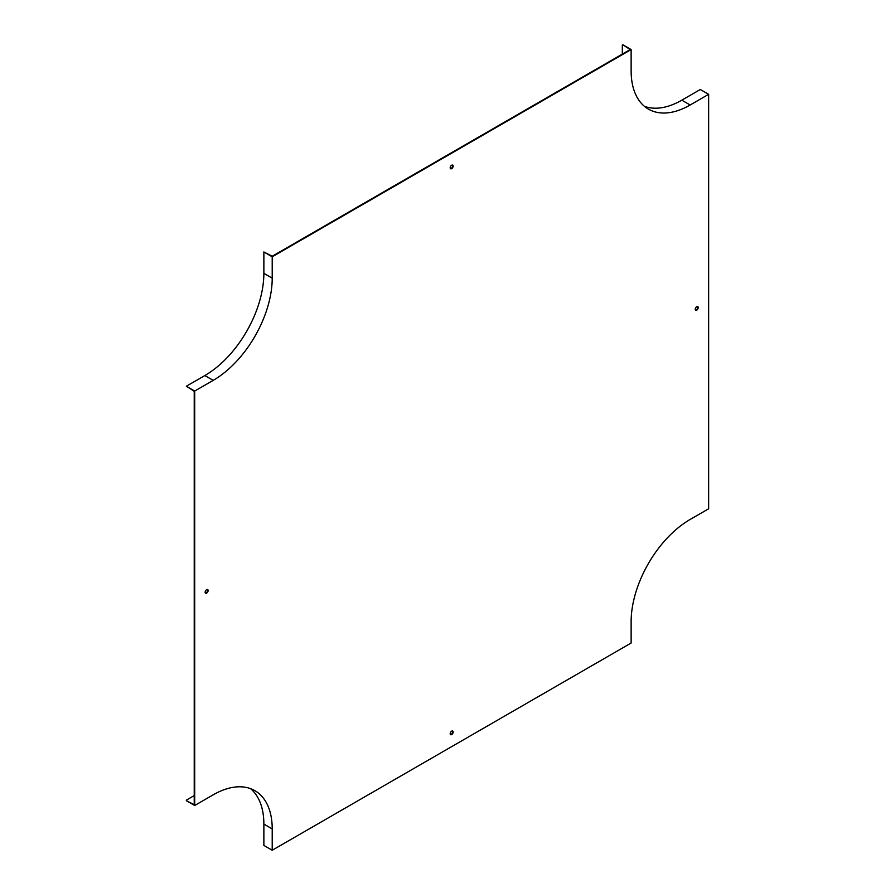 <?xml version="1.0" encoding="UTF-8"?>
<svg xmlns="http://www.w3.org/2000/svg" width="895" height="895" viewBox="0 0 895 895"><rect width="100%" height="100%" fill="white"/><g stroke="black" fill="none" stroke-linecap="round" stroke-linejoin="round"><path stroke-width="1.34" d="M695.46 310.073A2.103 1.219 120 0 0 696.243 309.883A2.103 1.219 120 0 0 697.552 308.238A2.103 1.219 120 0 0 697.507 306.515M205.358 593.027A2.103 1.219 120 0 0 207.204 591.718A2.103 1.219 120 0 0 207.416 589.469M450.409 168.596A2.103 1.219 120 0 0 452.255 167.287A2.103 1.219 120 0 0 452.467 165.038M450.409 734.504A2.103 1.219 120 0 0 451.192 734.314A2.103 1.219 120 0 0 452.501 732.681A2.103 1.219 120 0 0 452.467 730.958M690.168 104.995L708.65 94.322L708.65 508.774L690.168 519.447A83.481 48.196 -60 0 0 631.132 621.678L631.132 643.024L272.214 850.25L272.214 828.904A83.481 48.196 120 0 0 254.918 790.699A83.481 48.196 120 0 0 213.189 794.827L194.696 805.5L186.35 800.678L194.226 804.672L194.226 391.316L186.35 386.226L204.832 375.553A83.481 48.196 -60 0 0 263.868 273.322L263.868 251.976L272.214 256.238L630.181 49.572L622.786 44.75L631.132 49.572L631.132 70.906A83.481 48.196 120 0 0 648.428 109.123A83.481 48.196 120 0 0 690.168 104.995L681.811 100.173A83.481 48.196 -60 0 1 644.456 106.348M631.132 49.572L272.214 256.798L272.214 278.132A83.481 48.196 -60 0 1 213.189 380.375L204.832 375.553M194.696 805.5L194.696 391.048L213.189 380.375M696.724 306.716A2.103 1.219 120 0 0 695.348 308.574A2.103 1.219 120 0 0 695.672 310.263A2.103 1.219 120 0 0 696.724 310.151A2.103 1.219 120 0 0 698.1 308.294A2.103 1.219 120 0 0 697.776 306.605A2.103 1.219 120 0 0 696.724 306.716M206.622 589.671A2.103 1.219 120 0 0 205.246 591.528A2.103 1.219 120 0 0 205.57 593.217A2.103 1.219 120 0 0 207.685 591.998A2.103 1.219 120 0 0 207.685 589.559A2.103 1.219 120 0 0 206.622 589.671M451.673 165.228A2.103 1.219 120 0 0 450.297 167.085A2.103 1.219 120 0 0 450.621 168.775A2.103 1.219 120 0 0 452.725 167.555A2.103 1.219 120 0 0 452.725 165.127A2.103 1.219 120 0 0 451.673 165.228M451.673 731.148A2.103 1.219 120 0 0 450.297 733.005A2.103 1.219 120 0 0 450.621 734.694A2.103 1.219 120 0 0 451.673 734.594A2.103 1.219 120 0 0 453.049 732.736A2.103 1.219 120 0 0 452.725 731.047A2.103 1.219 120 0 0 451.673 731.148M272.214 256.798L263.868 251.976M194.696 391.048L186.35 386.226M250.544 788.652A83.481 48.196 -60 0 1 263.868 824.094L263.868 845.428L272.214 850.25M708.65 94.322L700.304 89.5L681.811 100.173M186.35 800.13L194.226 795.588M622.316 54.114L622.316 45.03M272.214 278.132L263.868 273.322M272.214 828.904L263.868 824.094"/></g></svg>
